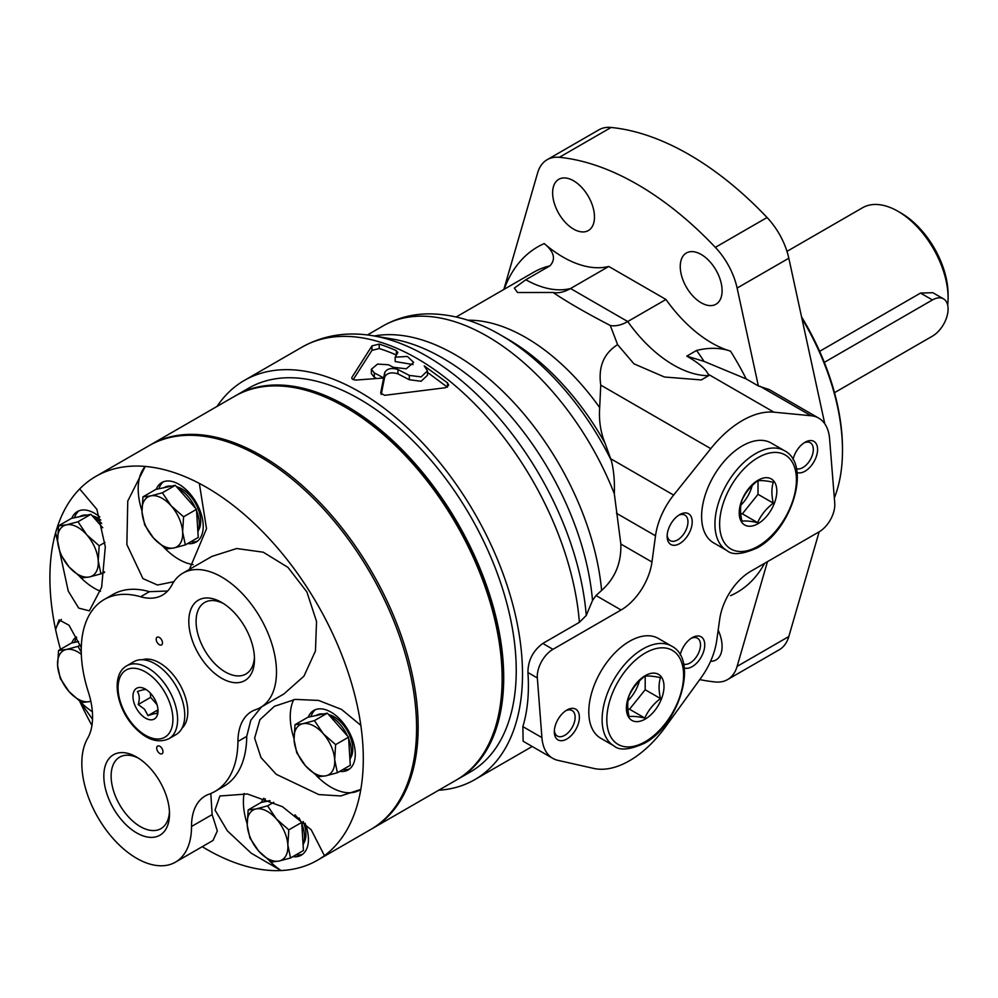 <?xml version="1.0" encoding="UTF-8"?>
<svg xmlns="http://www.w3.org/2000/svg" width="998" height="998" viewBox="0 0 998 998"><rect width="100%" height="100%" fill="white"/><g stroke="black" fill="none" stroke-linecap="round" stroke-linejoin="round"><path stroke-width="1.5" d="M525.821 279.752L549.96 265.817C556.061 259.131 554.152 251.721 544.222 243.587A110.803 63.972 -120 0 0 608.768 266.454L570.532 288.522A44.324 25.586 -60 0 1 562.735 291.89A44.324 25.586 -60 0 1 553.104 292.476L517.588 292.514L514.319 288.135L525.821 279.752A110.803 63.972 -120 0 0 570.532 288.522L627.73 321.543A44.324 25.586 -60 0 1 610.302 325.498L617.6 344.647L633.98 363.833L664.443 377.007L701.357 379.939L708.58 375.697L708.181 374.213C705.711 368.873 698.575 362.848 686.774 356.124L704.039 361.376L746.217 378.941A199.45 115.157 -120 0 0 730.511 351.146C720.244 347.628 708.929 347.404 696.567 350.46L686.774 356.124M608.768 266.454L665.965 299.475L627.73 321.543A110.803 63.972 -120 0 0 708.58 375.697M665.965 299.475A110.803 63.972 -120 0 0 730.511 351.146M596.018 595.532L621.068 609.99L552.954 649.324A22.156 12.799 120 0 0 537.336 677.954L541.914 737.609A53.181 30.701 120 0 0 552.792 758.368L523.139 741.24L522.852 726.606C527.618 710.925 529.314 692.899 527.93 672.527C527.992 660.476 532.944 650.783 542.8 643.448L579.401 622.315L586.263 615.442L592.513 600.459L596.018 595.532L601.607 590.429C615.042 578.391 621.455 562.934 620.843 544.047L614.319 493.748C614.793 481.261 613.795 470.183 611.325 460.515L605.013 443.112C600.559 432.184 598.775 420.345 599.686 407.608L600.759 385.116C598.139 366.927 603.753 353.429 617.6 344.647M553.104 292.476C566.565 301.658 585.626 312.673 610.302 325.498M644.795 718.036C648.164 710.501 653.391 704.002 660.464 698.55C658.618 690.504 658.618 683.543 660.464 677.654C653.416 676.133 648.189 675.658 644.795 676.257C637.747 681.671 632.52 688.171 629.127 695.743C627.28 701.631 627.28 708.592 629.127 716.639C632.495 716.053 637.722 716.514 644.795 718.036L629.526 709.229L645.195 689.743L660.464 698.55M645.195 719.096A26.597 15.357 -60 0 1 628.915 695.93A26.597 15.357 -60 0 1 661.487 677.131A26.597 15.357 -60 0 1 645.195 719.096M645.195 689.743L645.195 676.195M757.619 522.628C760.987 515.08 766.215 508.581 773.288 503.129C771.442 495.083 771.442 488.122 773.288 482.234C766.239 480.712 761.012 480.25 757.619 480.836C750.571 486.263 745.344 492.763 741.938 500.335C740.104 506.211 740.104 513.184 741.938 521.23C745.319 520.632 750.546 521.093 757.619 522.628L742.35 513.82L758.018 494.322L773.288 503.129M758.018 523.688A26.597 15.357 -60 0 1 741.739 500.509A26.597 15.357 -60 0 1 774.311 481.71A26.597 15.357 -60 0 1 758.018 523.688M758.018 494.322L758.018 480.774M639.381 680.985A26.597 15.357 -60 0 1 628.066 700.571M627.904 709.091L629.526 709.229M824.772 423.801A199.45 115.157 -120 0 0 824.647 423.164L788.819 258.22A53.181 30.701 -120 0 0 767.063 217.514A288.085 166.329 -120 0 0 611.088 127.457A53.181 30.701 -120 0 0 598.9 129.827L547.178 159.68A53.181 30.701 -120 0 0 537.623 172.904L503.84 289.47M409.33 375.398L409.33 379.739L421.106 381.261L427.481 375.26L427.481 370.894L421.106 376.895L409.33 375.398L397.953 369.522C391.54 367.563 387.137 368.549 384.741 372.516L384.741 376.857L383.631 382.334L383.619 378.005L380.662 393.087L384.654 395.333L445.595 387.711L448.688 385.128L447.478 382.845L447.478 387.124M376.545 378.429A225.149 129.99 -120 0 0 374.3 377.269L371.381 373.614L371.381 369.248L377.556 364.083L388.447 364.757A230.476 133.058 60 0 1 393.249 367.289L406.286 368.786L413.671 362.374L407.396 356.461L395.171 357.172L397.628 352.955L396.368 350.672L396.368 355.039A225.149 129.99 -120 0 0 379.215 348.539L371.955 350.36L353.23 379.589M396.368 350.672A230.476 133.058 -120 0 0 379.215 344.085L371.955 345.894L351.982 377.256C351.483 379.115 353.03 380.026 356.598 380.013L383.619 378.005L383.631 382.334A225.149 129.99 -120 0 0 383.619 382.334L381.236 394.472M447.366 387.187L427.481 372.379M409.33 379.739L397.953 373.863C391.528 371.905 387.124 372.903 384.741 376.857M395.171 357.172L395.171 361.538L413.072 364.557M379.215 344.085L379.215 348.539M351.982 378.654L351.77 377.968M384.741 372.516L383.631 377.993A230.476 133.058 -120 0 0 374.3 372.915L374.3 377.269M371.381 369.248L374.3 372.915M397.628 352.955L397.84 352.257M552.792 758.368A53.181 30.701 120 0 0 557.919 760.351L593.76 768.423A88.647 51.172 120 0 0 665.304 727.118L701.132 677.667A53.181 30.701 120 0 0 716.714 640.554L719.72 619.134A44.324 25.586 120 0 1 750.583 571.405L819.133 531.822A22.156 12.799 120 0 0 834.74 503.129L829.588 438.733A53.181 30.701 120 0 0 818.709 418.125A53.181 30.701 120 0 0 811.062 415.742L773.937 412.174A88.647 51.172 120 0 0 710.776 448.638L673.638 495.083A53.181 30.701 120 0 0 655.511 535.801L651.968 562.011A44.324 25.586 120 0 1 621.068 609.99M573.563 229.091A29.578 17.078 -120 0 0 588.346 230.563A29.578 17.078 -120 0 0 588.346 196.394A29.578 17.078 -120 0 0 558.768 179.316A29.578 17.078 -120 0 0 554.227 203.018A29.578 17.078 -120 0 0 573.563 229.091M701.17 302.768A29.578 17.078 -120 0 0 715.965 304.24A29.578 17.078 -120 0 0 715.965 270.071A29.578 17.078 -120 0 0 686.387 252.993A29.578 17.078 -120 0 0 681.846 276.708A29.578 17.078 -120 0 0 701.17 302.768M710.551 661.35A29.578 17.078 -120 0 0 715.965 659.965A29.578 17.078 -120 0 0 718.173 630.1M699.748 679.588A288.085 166.329 -120 0 0 715.354 681.971A53.181 30.701 -120 0 0 727.542 679.601A53.181 30.701 -120 0 0 737.11 666.39L767.462 561.662M547.178 159.68A53.181 30.701 -120 0 1 559.379 157.31A288.085 166.329 -120 0 1 715.354 247.367A53.181 30.701 -120 0 1 737.11 288.073L758.368 385.952L769.258 389.569L818.709 418.125M727.542 679.601L779.263 649.748A53.181 30.701 -120 0 0 788.819 636.524L819.171 531.797M427.481 370.894L424.225 365.892L447.478 382.845M438.683 790.241A230.476 133.058 -120 0 0 474.774 779.638A230.476 133.058 -120 0 0 474.774 513.508A230.476 133.058 -120 0 0 244.298 380.45A230.476 133.058 -120 0 0 217.077 406.398M586.263 615.442A226.92 131.012 -120 0 0 373.027 335.765A226.92 131.012 -120 0 0 369.123 335.166C344.647 331.81 322.254 335.815 301.957 347.167A230.476 133.058 -120 0 1 472.241 401.421A230.476 133.058 -120 0 1 579.401 622.315M397.953 369.522L397.953 373.863M758.368 385.952L746.217 378.941M592.513 600.459A213.048 123.004 -120 0 0 392.414 339.033L373.027 335.765M614.044 745.93L600.721 738.233A57.622 33.271 -60 0 1 600.721 671.704A57.622 33.271 -60 0 1 658.343 638.446L671.654 646.13A57.622 33.271 -60 0 0 614.044 679.401A57.622 33.271 -60 0 0 614.044 745.93C619.471 750.795 629.638 749.897 644.508 743.236C678.952 725.097 699.161 659.94 671.654 646.13M566.852 739.007A17.727 10.229 -60 0 1 554.314 731.759A17.727 10.229 -60 0 1 566.852 710.052A17.727 10.229 -60 0 1 579.389 717.288A17.727 10.229 -60 0 1 566.852 739.007M680.199 654.95A17.727 10.229 -60 0 1 692.213 637.672A17.727 10.229 -60 0 1 704.75 644.908A17.727 10.229 -60 0 1 692.213 666.627A17.727 10.229 -60 0 1 684.216 667.912M726.868 550.509L713.545 542.825A57.622 33.271 -60 0 1 713.545 476.296A57.622 33.271 -60 0 1 771.167 443.025L784.478 450.709A57.622 33.271 -60 0 0 726.868 483.98A57.622 33.271 -60 0 0 726.868 550.509C732.295 555.387 742.45 554.489 757.332 547.827C791.776 529.689 811.985 464.532 784.478 450.709M679.675 543.586A17.727 10.229 -60 0 1 667.138 536.35A17.727 10.229 -60 0 1 679.675 514.631A17.727 10.229 -60 0 1 692.213 521.867A17.727 10.229 -60 0 1 679.675 543.586M793.023 459.529A17.727 10.229 -60 0 1 805.037 442.264A17.727 10.229 -60 0 1 817.574 449.499A17.727 10.229 -60 0 1 805.037 471.206A17.727 10.229 -60 0 1 797.04 472.503M803.926 442.962A14.733 8.508 -60 0 1 810.276 442.75A14.733 8.508 -60 0 1 812.534 454.552A14.733 8.508 -60 0 1 802.916 467.538A14.733 8.508 -60 0 1 796.404 468.661M678.565 515.33A14.733 8.508 -60 0 1 684.915 515.13A14.733 8.508 -60 0 1 687.173 526.932A14.733 8.508 -60 0 1 677.555 539.918A14.733 8.508 -60 0 1 670.194 540.642A14.733 8.508 -60 0 1 667.188 535.04M740.716 513.671L742.35 513.82M565.741 710.751A14.733 8.508 -60 0 1 572.091 710.551A14.733 8.508 -60 0 1 574.349 722.352A14.733 8.508 -60 0 1 564.731 735.326A14.733 8.508 -60 0 1 557.371 736.062A14.733 8.508 -60 0 1 554.364 730.449M691.103 638.371A14.733 8.508 -60 0 1 697.452 638.171A14.733 8.508 -60 0 1 699.71 649.972A14.733 8.508 -60 0 1 690.092 662.959A14.733 8.508 -60 0 1 683.58 664.069M752.205 485.577A26.597 15.357 -60 0 1 740.89 505.15M834.478 392.688L932.431 336.139A22.156 12.799 120 0 0 946.902 316.616A22.156 12.799 120 0 0 943.509 298.851L932.868 292.713L920.518 293.075L819.632 351.321M943.509 298.851A22.156 12.799 120 0 0 932.431 299.949L824.311 362.374M947.701 305.176A70.908 40.943 -120 0 0 948.1 298.14L948.1 294.522A66.479 38.386 -120 0 0 901.094 213.098L897.963 211.289A70.908 40.943 -120 0 0 862.497 207.784L786.985 251.371M948.1 298.14A70.908 40.943 -120 0 0 897.963 211.289M834.328 497.965A182.821 105.551 -120 0 0 842.487 450.497L842.487 448.688A180.613 104.279 -120 0 0 801.556 316.853M842.487 450.497A182.821 105.551 -120 0 0 801.905 318.462M457.022 779.65A221.606 127.944 -120 0 0 457.808 779.201L470.345 771.965A221.606 127.944 -120 0 0 470.345 516.078A221.606 127.944 -120 0 0 248.739 388.122L236.202 395.37A221.606 127.944 -120 0 0 235.416 395.819M457.808 779.201A221.606 127.944 -120 0 0 457.808 523.314A221.606 127.944 -120 0 0 236.202 395.37M371.456 829.039A221.606 127.944 -120 0 0 372.242 828.602A221.606 127.944 -120 0 0 372.254 572.702A221.606 127.944 -120 0 0 150.636 444.759A221.606 127.944 -120 0 0 149.862 445.22M372.242 828.602L456.236 780.099A221.606 127.944 -120 0 0 502.131 678.652A221.606 127.944 -120 0 0 345.433 407.246A221.606 127.944 -120 0 0 234.63 396.268L150.636 444.759M502.131 678.652L502.131 676.844A219.385 126.671 -120 0 0 347.005 408.157L345.433 407.246M185.329 544.896L198.24 537.448L196.481 509.342L175.299 485.327L155.863 489.394L142.951 496.854L150.848 495.869L162.387 492.775L171.157 505.836L183.582 516.802L182.634 531.897L185.329 544.896L173.789 547.989L165.893 548.975L153.48 538.009A28.805 16.629 -120 0 0 173.789 547.989A28.805 16.629 -120 0 0 182.634 531.897A28.805 16.629 -120 0 0 171.157 505.836A28.805 16.629 -120 0 0 150.848 495.869A28.805 16.629 -120 0 0 142.003 511.949L142.951 496.854M175.299 485.327L162.387 492.775M80.152 645.132L77.981 646.38L81.262 652.118M81.312 654.314A28.805 16.629 -120 0 0 66.442 649.473L77.981 646.38M273.776 802.292L267.601 805.86L276.371 818.921L288.796 829.874L287.848 844.982L290.543 857.981L303.454 850.521L301.695 822.427L294.959 814.78M301.695 822.427L288.796 829.874M290.543 857.981L279.003 861.062A28.805 16.629 -120 0 1 258.694 851.094A28.805 16.629 -120 0 1 247.217 825.034L248.165 809.939L256.062 808.941A28.805 16.629 -120 0 0 247.217 825.034L249.924 838.033L258.694 851.094L271.107 862.06L279.003 861.062A28.805 16.629 -120 0 0 287.848 844.982A28.805 16.629 -120 0 0 276.371 818.921A28.805 16.629 -120 0 0 256.062 808.941L267.601 805.86M269.959 800.621L261.077 802.479L248.165 809.939M337.386 772.726L350.298 765.279L348.539 737.185L327.356 713.158L314.445 720.606L323.215 733.667L335.627 744.633L334.692 759.728L337.386 772.726L325.847 775.82A28.805 16.629 -120 0 0 334.692 759.728A28.805 16.629 -120 0 0 323.215 733.667A28.805 16.629 -120 0 0 302.905 723.7A28.805 16.629 -120 0 0 294.061 739.792L295.009 724.685L302.905 723.7L314.445 720.606M348.539 737.185L335.627 744.633M305.538 765.853L317.95 776.806L325.847 775.82A28.805 16.629 -120 0 1 305.538 765.853L296.755 752.791L294.061 739.792A28.805 16.629 -120 0 0 305.538 765.853M327.356 713.158L307.92 717.238L295.009 724.685M196.481 509.342L183.582 516.802M144.71 524.948L153.48 538.009A28.805 16.629 -120 0 1 142.003 511.949L144.71 524.948M78.53 641.527L71.457 643.011L58.545 650.459L66.442 649.473A28.805 16.629 -120 0 0 57.597 665.566A28.805 16.629 -120 0 0 69.074 691.626A28.805 16.629 -120 0 0 89.383 701.594L81.487 702.58L69.074 691.626L60.304 678.565L57.597 665.566L58.545 650.459M79.927 701.444A57.622 33.271 -120 0 0 92.365 711.674M61.389 619.446A57.622 33.271 -120 0 0 55.601 629.563A221.606 127.944 -120 0 0 60.479 649.349M79.753 701.307L92.527 719.246M81.275 647.714L69.024 625.247L59.094 619.87L55.601 629.563A221.606 127.944 -120 0 1 55.614 532.757L68.251 591.09L78.705 608.106L89.333 610.838L101.634 587.298L105.314 546.854L96.906 509.392L79.69 488.933A221.606 127.944 -120 0 0 55.614 532.757A57.622 33.271 -120 0 0 57.547 539.693M76.272 636.911A34.344 19.835 -120 0 0 71.794 642.937M76.734 637.822A34.344 19.835 -120 0 0 74.476 642.375M79.94 576.807A57.622 33.271 -120 0 0 100.511 591.303M157.921 709.017L156.948 713.745C155.875 713.271 152.894 713.894 147.978 715.628L157.809 709.952M150.349 693.099L150.623 697.365L157.023 704.625M150.623 697.365L138.198 704.538L144.535 709.241L147.978 715.628M138.198 704.538C139.82 699.161 139.558 694.833 137.387 691.564C142.24 689.855 145.234 689.231 146.357 689.693M140.044 713.533A17.727 10.229 -120 0 0 158.021 710.863A17.727 10.229 -120 0 0 145.483 689.156A17.727 10.229 -120 0 0 133.27 693.348A17.727 10.229 -120 0 0 140.044 713.533M168.887 738.732L176.035 734.603A42.103 24.314 -120 0 0 176.035 685.988A42.103 24.314 -120 0 0 133.932 661.674L126.783 665.803C110.84 674.374 115.855 706.896 133.445 726.12C145.733 739.53 157.547 743.735 168.887 738.732A42.103 24.314 -120 0 0 168.887 690.117A42.103 24.314 -120 0 0 126.783 665.803M181.985 728.216A39.895 23.029 -120 0 0 179.54 683.967A39.895 23.029 -120 0 0 142.44 659.728M157.983 643.535A4.429 2.557 -120 0 0 161.564 644.895A4.429 2.557 -120 0 0 161.564 639.78A4.429 2.557 -120 0 0 157.123 637.223A4.429 2.557 -120 0 0 157.983 643.535M158.47 752.38A4.429 2.557 -120 0 0 162.05 753.752A4.429 2.557 -120 0 0 162.05 748.625A4.429 2.557 -120 0 0 157.622 746.067A4.429 2.557 -120 0 0 158.47 752.38M122.417 820.917A46.432 26.809 -120 0 0 169.51 813.944A46.432 26.809 -120 0 0 136.664 757.07A46.432 26.809 -120 0 0 104.653 768.061A46.432 26.809 -120 0 0 122.417 820.917M207.397 666.277A46.432 26.809 -120 0 0 254.478 659.304A46.432 26.809 -120 0 0 221.643 602.43A46.432 26.809 -120 0 0 189.632 613.421A46.432 26.809 -120 0 0 207.397 666.277M167.614 591.028L149.413 591.677L140.618 596.754A66.479 38.386 -120 0 0 162.487 595.095A66.479 38.386 -120 0 0 171.893 584.978A77.557 44.785 -120 0 1 182.859 573.176A77.557 44.785 -120 0 1 260.428 617.949A77.557 44.785 -120 0 1 260.428 707.507A77.557 44.785 -120 0 1 255.725 709.64A66.479 38.386 -120 0 0 251.708 711.449A66.479 38.386 -120 0 0 237.936 741.452A110.803 63.972 -120 0 1 214.994 791.439L223.789 786.362A110.803 63.972 60 0 0 246.731 736.374L250.797 720.219L261.476 706.908M140.618 596.754A110.803 63.972 -120 0 0 104.191 599.524A110.803 63.972 -120 0 0 88.323 691.926A66.479 38.386 -120 0 1 87.612 738.345A77.557 44.785 -120 0 0 104.603 827.853A77.557 44.785 -120 0 0 175.448 862.16A77.557 44.785 -120 0 0 191.516 826.494A66.479 38.386 -120 0 1 205.276 795.93A66.479 38.386 -120 0 1 208.919 794.246A110.803 63.972 -120 0 0 214.994 791.439M182.859 573.176L211.9 556.41L236.663 548.526L263.235 552.193L287.973 567.4L306.86 591.889L316.541 621.455L315.443 651.02L303.966 676.133L283.919 693.947L260.428 707.507M104.191 599.524L112.986 594.446A110.803 63.972 60 0 1 149.413 591.677M175.448 862.16L213.011 840.466L217.327 830.935L212.137 814.593L210.803 793.522M202.232 846.691A221.606 127.944 -120 0 0 281.049 870.543A221.606 127.944 -120 0 0 317.401 860.264A221.606 127.944 -120 0 0 324.437 855.648A221.606 127.944 -120 0 0 360.814 789.43A221.606 127.944 -120 0 0 360.827 725.359A221.606 127.944 -120 0 0 225.386 499.549A221.606 127.944 -120 0 0 199.338 483.406A221.606 127.944 -120 0 0 145.246 466.428A221.606 127.944 -120 0 0 95.796 476.42A221.606 127.944 -120 0 0 79.69 488.933M317.401 860.264L370.682 829.5A221.606 127.944 -120 0 0 370.682 573.613A221.606 127.944 -120 0 0 149.076 445.669L95.796 476.42M79.728 701.295A221.606 127.944 -120 0 0 91.941 725.471M173.852 581.684L157.509 585.028L142.951 578.615L126.858 544.534L127.769 501.033L145.246 466.428A57.622 33.271 -120 0 0 141.941 510.714M164.333 547.827A57.622 33.271 -120 0 0 193.15 564.631M189.408 569.396L206.524 528.728L199.338 483.406M187.674 543.548A34.344 19.835 -120 0 0 196.107 542.089A34.344 19.835 -120 0 0 196.107 502.418A34.344 19.835 -120 0 0 161.751 482.583A34.344 19.835 -120 0 0 156.199 489.332M190.805 541.739A34.344 19.835 -120 0 0 197.604 541.053M163.398 481.809A34.344 19.835 -120 0 0 158.882 488.771M100.786 520.083A26.372 15.22 -120 0 0 92.19 515.754M198.49 530.2A26.372 15.22 -120 0 0 196.469 505.175A26.372 15.22 -120 0 0 176.584 486.787M90.83 701.282L89.383 701.594A28.805 16.629 -120 0 0 90.806 701.195M102.732 527.717L90.893 514.294L71.457 518.374L58.558 525.834L66.454 524.836L77.994 521.754L86.764 534.816L99.176 545.769L98.241 560.876L100.935 573.875L89.396 576.969L81.499 577.954L69.087 566.989A28.805 16.629 -120 0 0 89.396 576.969A28.805 16.629 -120 0 0 98.241 560.876A28.805 16.629 -120 0 0 86.764 534.816A28.805 16.629 -120 0 0 66.454 524.836A28.805 16.629 -120 0 0 57.61 540.928A28.805 16.629 -120 0 0 69.087 566.989L60.304 553.927L57.61 540.928L58.558 525.834M90.893 514.294L77.994 521.754M197.891 531.872A28.805 16.629 -120 0 0 196.581 510.764M195.508 508.231A28.805 16.629 -120 0 0 177.856 488.222M171.419 486.138A28.805 16.629 -120 0 0 164.533 487.386L163.996 487.698M349.949 759.715A28.805 16.629 -120 0 0 348.626 738.607M347.566 736.075A28.805 16.629 -120 0 0 329.914 716.065M323.477 713.969A28.805 16.629 -120 0 0 316.578 715.217L316.054 715.529M350.548 758.043A26.372 15.22 -120 0 0 348.527 733.006A26.372 15.22 -120 0 0 328.641 714.618M324.437 855.648L311.176 829.737L282.434 806.683L247.392 793.971L219.897 795.98L215.032 810.077L227.394 830.872L251.172 853.165L281.049 870.543A57.622 33.271 -120 0 1 269.547 860.912M360.827 725.359L341.541 709.416L318.612 700.434L295.271 699.398L274.438 706.285L259.917 719.72L254.627 738.121L260.977 757.544L276.234 774.311L318.799 794.57L340.692 795.955L360.814 789.43M104.516 571.804L100.935 573.875M104.977 542.425L99.176 545.769M303.704 843.285A26.372 15.22 -120 0 0 303.18 821.529M303.105 844.957A28.805 16.629 -120 0 0 301.795 823.849M300.722 821.317A28.805 16.629 -120 0 0 299.038 817.961M101.721 523.451A28.805 16.629 -120 0 0 93.463 517.201M87.026 515.105A28.805 16.629 -120 0 0 80.127 516.365L79.603 516.665M244.123 793.472A57.622 33.271 -120 0 0 247.155 823.799M292.888 856.633A34.344 19.835 -120 0 0 301.321 855.161A34.344 19.835 -120 0 0 305.101 823.325M263.859 798.288A34.344 19.835 -120 0 0 261.414 802.404M296.019 854.824A34.344 19.835 -120 0 0 302.818 854.138M265.381 798.837A34.344 19.835 -120 0 0 264.096 801.843M293.736 699.61A57.622 33.271 -120 0 0 293.998 738.545M316.391 775.671A57.622 33.271 -120 0 0 359.617 790.167M339.719 771.379A34.344 19.835 -120 0 0 348.165 769.92A34.344 19.835 -120 0 0 348.165 730.249A34.344 19.835 -120 0 0 313.809 710.426A34.344 19.835 -120 0 0 308.257 717.163M342.863 769.57A34.344 19.835 -120 0 0 349.662 768.884M315.455 709.64A34.344 19.835 -120 0 0 310.939 716.601M103.268 572.528A34.344 19.835 -120 0 0 104.416 572.64M99.825 516.989A34.344 19.835 -120 0 0 77.357 511.562A34.344 19.835 -120 0 0 71.806 518.299M79.004 510.789A34.344 19.835 -120 0 0 74.488 517.737M138.547 758.218A41.292 23.84 -120 0 0 119.673 757.133A41.292 23.84 -120 0 0 127.644 815.94A41.292 23.84 -120 0 0 160.952 828.639A41.292 23.84 -120 0 0 169.448 811.748M223.515 603.565A41.292 23.84 -120 0 0 204.64 602.48A41.292 23.84 -120 0 0 212.611 661.3A41.292 23.84 -120 0 0 245.932 673.999A41.292 23.84 -120 0 0 254.428 657.108M549.96 265.817A179.503 103.63 -120 0 0 533.518 272.329L456.186 316.977M599.686 407.608A179.503 103.63 -120 0 0 467.862 320.221M704.039 361.376A179.503 103.63 -120 0 0 696.567 350.46M544.222 243.587A199.45 115.157 -120 0 0 504.152 289.283M730.511 595.694A199.45 115.157 -120 0 0 764.63 563.296M371.955 345.894L371.955 350.36M611.325 460.515A200.511 115.768 -120 0 0 500.684 335.041A200.511 115.768 -120 0 0 500.509 334.941A200.511 115.768 -120 0 0 499.674 334.467M614.319 493.748A208.308 120.271 -120 0 0 383.132 325.897A208.308 120.271 -120 0 0 383.057 325.934L367.426 334.954M616.427 513.246L655.511 535.801M610.739 458.756L673.638 495.083M600.759 385.116L710.776 448.638M737.11 288.073L788.819 258.22M737.11 666.39L788.819 636.524M559.379 157.31L611.088 127.457M715.354 247.367L767.063 217.514M527.93 672.527L537.336 677.954M542.8 643.448L552.954 649.324M522.852 726.606L541.914 737.609M708.181 374.213L773.937 412.174M759.915 386.214L811.062 415.742M601.607 590.429A208.308 120.271 -120 0 0 374.262 335.977M605.013 443.112A189.869 109.618 -120 0 0 508.032 339.283A189.869 109.618 -120 0 0 507.882 339.195M620.843 544.047L651.968 562.011M758.018 546.305A54.291 31.35 -60 0 1 724.773 499A54.291 31.35 -60 0 1 791.277 460.614A54.291 31.35 -60 0 1 758.018 546.305M645.195 741.714A54.291 31.35 -60 0 1 611.949 694.421A54.291 31.35 -60 0 1 678.453 656.023A54.291 31.35 -60 0 1 645.195 741.714M920.518 293.075L932.431 299.949M133.582 725.284A38.785 22.393 -120 0 0 172.829 717.051A38.785 22.393 -120 0 0 130.039 668.548A38.785 22.393 -120 0 0 133.582 725.284M212.137 814.593L191.516 826.494M246.731 736.374L237.936 741.452M500.684 335.041C476.445 320.882 452.231 313.821 428.055 313.871C411.812 314.108 396.842 318.113 383.132 325.897M474.774 779.638L532.208 746.479M244.298 380.45L301.957 347.167M508.032 339.283L500.509 334.941"/></g></svg>
